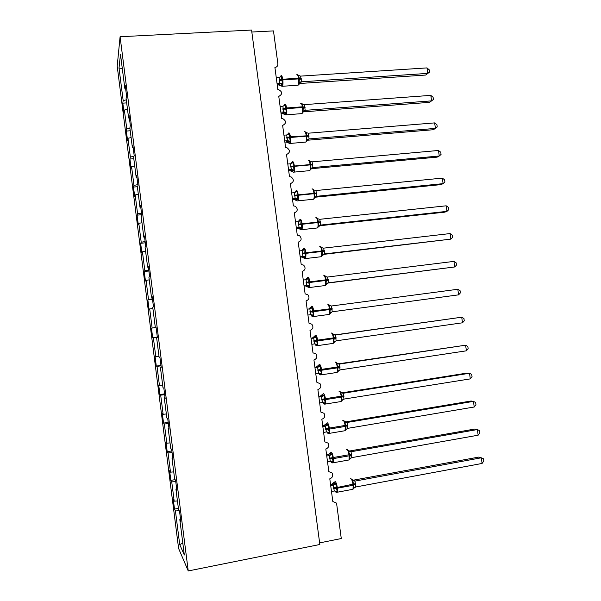 <?xml version="1.0" encoding="UTF-8"?>
<svg xmlns="http://www.w3.org/2000/svg" width="601" height="601" viewBox="0 0 601 601"><rect width="100%" height="100%" fill="white"/><g stroke="black" fill="none" stroke-linecap="round" stroke-linejoin="round"><path stroke-width="0.9" d="M117.195 66.155L178.61 548.48L188.241 570.95L120.087 36.744L117.195 66.155M178.384 508.393L174.508 509.107L173.276 499.446L174.192 501.181L177.438 500.956M180.57 519.377L179.819 519.625L184.327 555.001L179.722 544.581L175.439 510.948L174.508 509.107M175.439 510.948L179.218 510.7M251.834 32.026L273.478 30.906L277.872 63.796C277.947 65.907 276.956 67.132 274.912 67.477L277.842 89.474L278.301 89.474C282.605 91.78 282.763 94.102 278.774 96.423L281.711 118.472L282.62 118.525C286.512 121.049 286.519 123.355 282.643 125.444L285.595 147.538L286.91 147.688C290.396 150.355 290.268 152.639 286.527 154.525L289.479 176.671L291.162 176.934C294.28 179.714 294.032 181.96 290.411 183.673L293.378 205.873L295.369 206.271C298.156 209.103 297.803 211.312 294.31 212.889L297.277 235.134L299.531 235.675C302.04 238.537 301.597 240.7 298.216 242.165L301.191 264.463L303.67 265.139C305.924 268.016 305.406 270.142 302.13 271.509L305.113 293.859L307.772 294.663C309.808 297.533 309.237 299.621 306.059 300.921L309.042 323.323L311.851 324.24C313.707 327.102 313.091 329.153 309.988 330.4L312.986 352.847L315.923 353.876C317.621 356.724 316.952 358.744 313.932 359.946L316.937 382.446L319.98 383.566C321.535 386.398 320.844 388.389 317.884 389.561L320.889 412.106L324.022 413.315C325.472 416.125 324.743 418.093 321.843 419.235L324.856 441.84L328.071 443.125C329.408 445.904 328.657 447.865 325.81 448.985L328.837 471.635L332.113 472.987C333.36 475.752 332.586 477.69 329.791 478.802L332.819 501.504L336.147 502.909L336.725 504.442L341.278 538.541L319.634 542.883M175.116 479.628L170.849 480.372L169.617 470.733L170.496 472.153L173.734 471.89M174.192 501.181L171.736 481.897L170.849 480.372M171.736 481.897L175.755 481.589M171.841 450.93L167.198 451.712L165.974 442.088L166.808 443.192L170.038 442.892M170.496 472.153L168.047 452.914L167.198 451.712M168.047 452.914L172.051 452.561M168.197 422.368L163.555 423.104L162.33 413.511L163.126 414.292L166.349 413.961M166.808 443.192L164.358 423.998L163.555 423.104M164.358 423.998L168.355 423.6M164.569 393.865L159.919 394.564L158.702 384.986L159.453 385.459L162.668 385.091M163.126 414.292L160.685 395.142L159.919 394.564M160.685 395.142L164.674 394.699M160.94 365.423L156.29 366.084L155.073 356.528L158.995 356.288M159.453 385.459L157.019 366.347L156.29 366.084M157.019 366.347L160.993 365.866M156.102 327.515L151.46 328.131L156.095 327.44M157.319 337.041L152.677 337.664L157.327 337.093M152.496 299.215L147.846 299.794L152.436 298.757M152.128 327.981L149.709 308.952L149.063 309.305L147.846 299.794M149.709 308.952L152.894 308.493M148.89 270.983L144.248 271.524L144.841 270.75L148.785 270.127M148.477 299.336L146.066 280.351L145.457 281.013L144.248 271.524M146.066 280.351L149.243 279.856M145.299 242.804L140.657 243.307L141.205 242.233L145.141 241.564M144.841 270.75L142.429 251.804L141.859 252.781L140.657 243.307M142.429 251.804L145.6 251.286M141.716 214.692L137.073 215.158L137.584 213.776L141.505 213.07M141.205 242.233L138.801 223.332L138.275 224.609L137.073 215.158M138.801 223.332L141.964 222.768M137.704 186.678L133.49 187.069L133.963 185.378L137.877 184.635M137.584 213.776L135.18 194.912L134.692 196.497L133.49 187.069M135.18 194.912L138.343 194.318M133.798 158.709L129.921 159.032L130.357 157.049L133.985 156.313M133.963 185.378L131.566 166.56L131.123 168.445L129.921 159.032M131.566 166.56L134.722 165.936M130.237 130.77L126.36 131.063L126.751 128.772L129.899 128.103M130.357 157.049L127.96 138.268L127.555 140.454L126.36 131.063M127.96 138.268L131.108 137.606M179.819 519.625L180.871 521.706L179.549 511.308L178.512 509.347L175.928 489.071L176.679 488.853M175.928 489.071L176.927 490.799L175.605 480.424L174.621 478.824L172.036 458.601L172.795 458.398M172.036 458.601L172.998 459.96L171.676 449.616L170.737 448.376L168.16 428.19L168.919 428.017M168.16 428.19L169.069 429.197L167.754 418.874L166.86 417.988L164.291 397.854L165.057 397.704M164.291 397.854L165.155 398.508L163.848 388.208L162.991 387.675L160.437 367.587L161.196 367.459M160.437 367.587L161.256 367.887L159.941 357.618L159.137 357.437L156.583 337.394L157.349 337.289M156.583 337.394L157.357 337.341L156.05 327.094L155.291 327.267L152.744 307.269L153.473 306.863L152.166 296.639L151.452 297.164L148.913 277.211L149.589 276.46L148.289 266.258L147.621 267.129L145.089 247.221L145.72 246.125L144.428 235.945L143.804 237.162L141.273 217.307L141.866 215.864L140.566 205.707L139.988 207.27L137.464 187.452L138.012 185.664L136.72 175.537L136.187 177.438L133.67 157.672L134.173 155.546L132.881 145.434L132.393 147.681L129.876 127.96L130.334 125.489L129.05 115.407L128.606 117.991L126.097 98.316L126.51 95.506L125.233 85.447L124.828 88.37L120.478 54.233L119.021 68.056L123.16 100.562L126.293 99.864M156.057 327.169L155.291 327.267M152.226 297.089L151.452 297.164M148.394 267.077L147.621 267.129M144.578 237.132L143.804 237.162M140.769 207.262L139.988 207.27M136.968 177.46L136.187 177.438M133.174 147.718L132.393 147.681M129.388 118.051L128.606 117.991M123.16 100.562L122.807 103.154L124.001 112.53L124.369 110.036L127.502 109.344M126.683 102.891L122.807 103.154M125.617 88.452L124.828 88.37M155.787 356.686L153.36 337.619M151.46 328.131L152.677 337.664M126.751 128.772L124.369 110.036M122.296 68.514L119.021 68.056M120.087 36.744L251.571 30.05L319.845 544.498L188.241 570.95M179.722 544.581L182.824 543.161M279.781 77.319L280.675 76.274L281.771 76.297L281.576 79.49L282.763 83.689L280.862 85.845M299.05 84.41L299.358 78.325L298.276 75.14L297.382 74.704M425.681 75.05L427.754 73.397L426.988 67.905L429.287 69.889L429.587 72.075L425.681 75.05L299.989 83.471M429.587 72.075L427.754 73.397L301.439 81.804L300.087 83.464M426.988 67.905L300.568 76.117L301.439 81.804L299.396 83.471L301.334 81.819M276.272 77.694L279.037 77.514L281.771 76.297M280.562 85.537L278.473 84.899L279.803 83.246L279.037 77.514M277.249 84.996L278.481 84.914M277.038 83.434L279.698 83.254M282.763 83.689L279.675 83.269M298.945 82.607L300.71 81.939M297.961 75.245L300.568 76.117M283.567 106.024L284.498 104.927L285.61 104.987L285.415 108.218L286.602 112.395L284.664 114.355M302.874 112.86L303.287 107.594L302.108 103.642M430.812 95.371L433.103 97.279L433.411 99.473L431.578 100.87L430.812 95.371L304.399 104.627L305.173 110.344L431.578 100.87L429.482 102.358L303.798 111.816M305.27 110.329L303.896 111.809M280.104 106.407L282.868 106.204L285.61 104.987M284.281 113.995L282.282 113.424L283.634 111.951L282.868 106.204M281.058 113.529L282.29 113.439L284.679 114.415M280.87 112.154L283.747 111.989L285.625 113.319M286.602 112.395L283.634 111.951M302.784 111.185L305.173 110.344M301.792 103.8L304.399 104.627M288.563 133.106L287.323 134.804L288.337 133.64L289.449 133.738L289.261 137.005L290.441 141.167L288.472 142.925M309.117 138.929L307.712 140.213L433.291 129.726L435.417 128.404L309.109 138.921L307.066 140.574L306.63 139.815L307.043 135.548L305.939 132.205M434.651 122.897L436.927 124.73L437.235 126.931L435.417 128.404L434.651 122.897L308.238 133.204L309.109 138.921M283.942 135.187L286.707 134.955L289.449 133.738M287.999 142.505L286.099 142.009L287.473 140.724L286.707 134.955M284.866 142.121L286.106 142.024L288.495 143.008M284.716 140.95L287.368 140.724M290.441 141.167L287.473 140.724M306.63 139.815L309.012 138.929M305.639 132.423L308.238 133.204M291.064 163.66L292.184 162.413L293.303 162.555L293.213 166.56L294.295 170L292.296 171.563M438.49 150.475L440.766 152.241L441.066 154.442L439.263 155.997L438.49 150.475L312.092 161.842L312.963 167.574L311.536 168.686L437.107 157.146L439.263 155.997L312.963 167.566L310.912 169.219L310.484 168.513L310.995 164.944L309.785 160.835M287.789 164.028L290.553 163.78L293.303 162.555M291.71 171.075L289.922 170.661L291.327 169.55L290.553 163.78M288.69 170.782L289.93 170.669M288.563 169.805L291.222 169.557M294.295 170L291.327 169.55M310.484 168.513L312.858 167.581M309.485 161.106L312.092 161.842M294.798 192.575L296.038 191.253L297.164 191.434L297.074 195.475L298.156 198.901L296.128 200.268M316.825 196.287L315.39 197.203L440.931 184.627L443.11 183.651L316.817 196.279L314.766 197.932L314.346 197.278L314.766 193.019L313.346 189.848L313.639 189.533M442.344 178.114L444.605 179.812L444.913 182.02L443.11 183.651L442.344 178.114L315.946 190.54L316.817 196.279M291.65 192.936L294.407 192.658L297.164 191.434M295.399 199.697L293.754 199.374L295.181 198.45L294.407 192.658M292.522 199.502L293.761 199.382M292.424 198.721L295.083 198.458M298.156 198.901L295.181 198.45M314.346 197.278L316.719 196.294M313.346 189.848L315.946 190.54M298.532 221.559L299.899 220.161L301.033 220.379L300.853 223.767L302.033 227.862L300.447 229.244L299.967 229.034M319.206 225.811L444.77 212.168L446.971 211.364L320.686 225.059L318.635 226.705L318.214 226.104L318.635 221.852L317.215 218.659L317.501 218.283L316.396 217.712M446.197 205.812L448.459 207.443L448.767 209.651L446.971 211.364L446.197 205.812L319.815 219.305L320.686 225.067L319.236 225.803M295.512 221.904L298.276 221.604L301.033 220.379M299.058 228.38L297.593 228.155L299.05 227.411L298.276 221.604M296.368 228.29L297.6 228.155L300.004 229.176M296.285 227.704L298.945 227.418M302.033 227.862L299.05 227.411M318.214 226.104L320.588 225.075M317.215 218.659L319.815 219.305M303.79 248.401L302.265 250.594L303.174 250.136L302.731 249.58L304.91 249.392L304.827 253.509L305.909 256.89L304.309 258.167L303.821 257.859M323.315 254.433L450.84 239.13L324.563 253.9L322.504 255.545L322.091 254.989L322.519 250.752L321.092 247.529L321.37 247.109L320.22 246.485M324.563 253.907L323.383 254.388M450.066 233.571L452.313 235.134L452.628 237.342L450.84 239.13L450.066 233.571L323.684 248.138L324.563 253.9M299.388 250.94L302.145 250.617L304.91 249.392M302.656 257.115L301.447 256.995L302.927 256.432L302.145 250.617M300.215 257.138L301.447 256.995L303.858 258.017M300.162 256.755L302.821 256.447M305.909 256.89L302.927 256.432M322.091 254.989L324.465 253.915M321.092 247.529L323.684 248.138M307.622 277.369L306.194 279.412L307.028 278.984L306.593 278.473L308.794 278.466L308.719 282.628L309.8 285.978L308.178 287.15L307.674 286.737M327.545 283.109L454.717 266.964L328.446 282.808L326.388 284.446L325.982 283.95L326.411 279.713L324.976 276.468L325.254 275.987L324.052 275.318M453.943 261.39L456.182 262.877L456.49 265.094L454.717 266.964L453.943 261.39L327.568 277.031L328.446 282.808L327.688 283.033M303.272 280.036L306.029 279.698L308.794 278.466M304.076 286.053L306.81 285.52L306.029 279.698M304.046 285.866L307.689 285.7L308.779 286.662M309.8 285.978L306.81 285.52M325.982 283.95L328.349 282.823M324.976 276.468L327.568 277.031M310.454 307.577L312.685 307.607L312.618 311.806L313.692 315.142L312.062 316.194L311.551 315.66M332.195 311.799L330.28 313.414L329.881 312.963L330.31 308.741L328.875 305.473L329.138 304.94L327.883 304.204M458.601 294.851L332.24 311.791L331.459 305.992L457.827 289.269L460.058 290.681L460.366 292.905L458.601 294.851L457.827 289.269M307.164 309.207L309.823 308.854L311.536 307.261M307.945 315.044L310.702 314.676L309.823 308.854M310.454 307.427L308.749 308.997L310.89 307.885L310.454 307.584L311.461 306.397M313.692 315.142L310.702 314.676M309.921 308.839L312.685 307.607M329.881 312.963L332.24 311.791M328.875 305.473L331.459 305.992M311.063 338.438L313.722 338.062L312.272 338.085L314.331 336.447L316.592 336.815L316.524 341.052L317.598 344.365L315.953 345.312L315.465 344.951M335.283 341.135L334.179 342.442L333.78 342.052L334.216 337.83L332.774 334.539L333.037 333.953L331.729 333.157M462.5 322.797L464.257 320.776L463.942 318.545L461.718 317.208L462.5 322.797L336.139 340.827L335.358 335.012L461.718 317.208L334.539 334.952M334.697 334.982L335.463 334.997L333.037 333.953M311.04 338.258L312.37 338.07M311.844 344.29L314.601 343.9L313.722 338.062M317.598 344.365L314.601 343.9M313.82 338.047L316.592 336.815M333.78 342.052L336.139 340.827M332.774 334.539L335.358 335.012M314.969 367.729L317.628 367.331L316.149 367.173L318.214 365.536L320.506 366.084L320.348 369.66L321.512 373.649L319.845 374.491L318.327 373.213M338.889 370.434L338.085 371.538L337.694 371.2L338.13 366.986L336.688 363.673L336.936 363.027L335.576 362.163M466.399 350.811L468.149 348.708L467.833 346.476L465.617 345.199L466.399 350.811L340.053 369.923L339.264 364.093L465.617 345.199L338.04 363.898M338.115 363.936L339.37 364.078L336.936 363.027M314.924 367.354L317.275 366.745M315.75 373.597L318.515 373.183L317.628 367.331M321.512 373.649L318.515 373.183M317.734 367.316L320.506 366.084M337.694 371.2L340.053 369.923M336.688 363.673L339.264 364.093M318.891 397.096L321.55 396.675L320.04 396.322L322.113 394.692L324.42 395.42L324.367 399.74L325.434 403.001L323.751 403.729L323.248 403.226M342.615 399.763L341.999 400.702L341.623 400.409L342.052 396.202L340.609 392.866L340.85 392.168L339.43 391.236M470.313 378.878L472.048 376.699L471.74 374.461L469.524 373.259L470.313 378.878L343.967 399.094L343.186 393.249L469.524 373.259L467.165 373.063L341.661 392.904L343.284 393.227L340.85 392.168M319.672 402.978L322.436 402.535L321.52 396.675L323.248 394.947M318.808 396.517L321.34 395.758M325.434 403.001L322.436 402.535M321.648 396.652L324.42 395.42M341.623 400.409L343.967 399.094M340.609 392.866L343.186 393.249M322.812 426.522L325.472 426.079L323.939 425.538L326.012 423.908L328.356 424.824L328.206 428.475L329.371 432.427L327.665 433.043L327.154 432.465M345.921 429.925L345.988 425.493L344.538 422.127L344.771 421.376L343.291 420.362M474.227 407.005L475.962 404.743L475.646 402.505L473.445 401.378L474.227 407.005L347.896 428.318L347.108 422.465L473.445 401.378L471.056 401.01L345.552 421.932L347.213 422.45M322.707 425.741L325.344 424.877M323.601 432.42L326.366 431.954L325.472 426.079M329.371 432.427L326.366 431.954M325.577 426.064L328.356 424.824M345.552 429.692L347.896 428.318M344.538 422.127L347.108 422.465M326.749 456.016L329.408 455.55L327.853 454.822L329.926 453.184L332.293 454.296L332.15 457.985L333.307 461.914L331.594 462.417L331.068 461.763M349.857 459.217L349.932 454.844L348.475 451.456L348.708 450.645L347.16 449.548M478.156 435.199L479.876 432.855L479.56 430.609L477.367 429.557L478.156 435.199L351.833 457.616L351.044 451.749L477.367 429.557L474.955 429.009L349.459 451.02L351.149 451.727L348.708 450.645M326.621 455.025L329.333 454.063M327.537 461.921L330.302 461.44L329.408 455.55M333.307 461.914L330.302 461.44M329.513 455.528L332.293 454.296M349.489 459.036L351.833 457.616M348.475 451.456L351.044 451.749M330.693 485.578L333.352 485.09L331.767 484.166L333.84 482.535L336.237 483.828L336.102 487.554L337.259 491.46L335.523 491.858L334.99 491.13M353.801 488.575L353.884 484.263L352.419 480.845L352.644 479.989L351.037 478.787M482.092 463.446L483.805 461.027L483.489 458.773L481.303 457.797L482.092 463.446L355.777 486.975L354.988 481.093L481.303 457.797L478.862 457.068L353.373 480.176L355.086 481.07L352.644 479.989M331.767 484.166L333.315 483.324M330.535 484.383L331.767 484.158M331.482 491.498L334.246 490.987L333.352 485.09M337.259 491.46L334.246 490.987M333.457 485.067L336.237 483.828M353.441 488.448L355.777 486.975M352.419 480.845L354.988 481.093M275.438 67.395L274.988 68.063M279.127 80.744L282.831 79.925C283.154 82.938 283.033 85.041 282.447 86.243L281.786 86.326M297.397 85.229L298.134 85.184C298.765 83.982 298.922 81.886 298.592 78.889L301.326 79.287M281.013 75.779C281.696 75.178 282.267 76.335 282.733 79.234L282.831 79.925L298.592 78.889L298.502 78.205C298.028 75.313 297.427 74.171 296.699 74.764M301.236 78.603L298.502 78.205L282.733 79.234L279.037 80.061M280.622 76.883L280.78 76.274M281.794 84.651L279.773 83.276L278.864 84.425L282.297 86.289L298.134 85.184L299.396 83.464M280.87 85.89L278.473 84.899M279.953 77.244L280.675 76.274M300.117 83.449L299.366 83.599M282.958 109.45L286.669 108.661C286.993 111.583 286.872 113.627 286.309 114.783L285.633 114.874M301.244 113.657L302.002 113.597C302.611 112.44 302.754 110.404 302.438 107.496L305.158 107.804M284.829 104.349C285.528 103.845 286.106 105.055 286.579 107.97L286.669 108.661L302.438 107.496L302.348 106.813C301.867 103.905 301.259 102.703 300.515 103.207M305.068 107.113L302.348 106.813L286.579 107.97L282.868 108.758M284.393 105.611L284.551 104.927M283.687 105.971L284.498 104.927M305.27 110.344L303.227 111.989M303.918 111.794L303.242 111.929L304.234 110.576M286.805 138.215L290.516 137.471C290.839 140.296 290.719 142.279 290.178 143.399L289.487 143.489M305.105 142.144L305.871 142.076C306.465 140.957 306.6 138.989 306.285 136.172L309.004 136.382M288.66 132.979C289.366 132.573 289.952 133.843 290.426 136.773L290.516 137.471L306.285 136.172L306.194 135.48C305.721 132.558 305.098 131.303 304.346 131.709M308.906 135.691L290.426 136.773L286.707 137.524M288.164 134.399L288.33 133.64M289.457 142.046L287.346 140.739M307.735 140.206L307.149 140.311M305.984 132.265L306.375 132.663M290.651 167.04L294.377 166.334C294.685 169.084 294.58 170.992 294.054 172.081L293.356 172.179M308.974 170.699L309.748 170.631C310.319 169.542 310.454 167.641 310.146 164.907L312.851 165.027M292.492 161.677C293.213 161.369 293.814 162.691 294.287 165.643L294.377 166.334L310.146 164.907L310.056 164.216C309.575 161.278 308.952 159.964 308.178 160.279M312.76 164.336L290.561 166.349M291.951 163.254L292.124 162.405M293.311 170.842L291.2 169.572M292.326 171.668L289.922 170.661M291.019 163.675L291.207 163.284M311.558 168.671L311.085 168.753M309.831 160.895L310.326 161.376M294.505 195.934L298.246 195.272C298.547 197.932 298.449 199.78 297.938 200.832L297.232 200.937M312.851 199.329L313.639 199.247C314.188 198.202 314.315 196.354 314.015 193.702L316.712 193.732M296.338 190.442C297.074 190.224 297.675 191.606 298.149 194.574L298.246 195.272L314.015 193.702L313.917 193.011C313.437 190.059 312.805 188.691 312.017 188.909M316.614 193.041L294.415 195.242M295.752 192.162L295.925 191.231M297.164 199.697L295.053 198.465M296.158 200.388L293.754 199.374M294.7 192.605L295.038 191.982M298.374 224.894L302.123 224.263C302.423 226.847 302.326 228.643 301.837 229.65L301.116 229.762M316.742 228.019L317.538 227.937C318.064 226.923 318.184 225.135 317.891 222.565L320.573 222.498M300.184 219.267C300.936 219.147 301.552 220.582 302.025 223.572L302.123 224.263L317.891 222.565L317.794 221.874C317.313 218.907 316.674 217.479 315.871 217.6M320.483 221.807L298.284 224.196M299.561 221.138L299.726 220.109M301.026 228.62L298.922 227.426M298.359 221.596L298.877 220.747M317.523 218.321L318.335 219.012M302.25 253.915L306.007 253.329L305.736 258.543L305.015 258.655M320.649 256.785L321.445 256.695L321.775 251.496L324.45 251.331M304.046 248.153C304.812 248.13 305.436 249.625 305.909 252.63L306.007 253.329L321.775 251.496L321.678 250.805C321.197 247.815 320.543 246.327 319.732 246.357M324.36 250.64L302.153 253.216M303.385 250.174L303.55 249.047M304.902 257.611L302.799 256.447M301.98 250.64L302.731 249.58M321.37 247.109L322.421 247.943M306.134 283.003L309.898 282.455L309.65 287.503L308.929 287.624M324.555 285.618L325.359 285.52L325.667 280.487L328.334 280.231M307.915 277.106C308.696 277.189 309.32 278.736 309.808 281.756L309.898 282.455L325.667 280.487L325.569 279.796C325.088 276.791 324.427 275.25 323.601 275.175M328.236 279.54L306.037 282.305M307.216 279.27L307.374 278.045M307.72 286.932L305.3 285.896M305.518 279.758L306.593 278.473M325.254 275.987L326.636 276.948M310.026 312.152L313.797 311.649L313.572 316.532L312.851 316.659M328.484 314.526L329.28 314.421L329.566 309.545L332.225 309.192M311.791 306.119C312.58 306.3 313.219 307.907 313.707 310.95L313.797 311.649L329.566 309.545L329.476 308.846C328.987 305.826 328.319 304.226 327.477 304.061M332.135 308.501L309.928 311.453M311.078 308.118L311.213 307.096M312.67 315.78L310.597 314.691M329.138 304.94L331.331 305.999M313.925 341.368L317.711 340.902L317.501 345.635L316.78 345.763M332.421 343.502L333.209 343.389L333.48 338.671L336.124 338.22M315.675 335.208C316.487 335.486 317.133 337.146 317.621 340.204L317.711 340.902L333.48 338.671L333.382 337.965C332.894 334.93 332.218 333.277 331.361 333.007L331.294 333.014M336.034 337.522L313.835 340.669M316.569 344.966L314.646 343.892M313.692 338.062L315.427 336.425M317.839 370.652L321.633 370.231L321.437 374.814L320.724 374.941M336.365 372.545L337.153 372.425L337.401 367.857L340.038 367.309M319.574 364.349C320.393 364.732 321.047 366.452 321.535 369.525L321.633 370.231L337.401 367.857L337.304 367.151C336.808 364.101 336.124 362.388 335.26 362.02L335.095 362.042M339.941 366.61L317.741 369.946M320.476 374.213L318.703 373.168M317.606 367.339L319.334 365.656M321.753 400.003L325.562 399.62L325.381 404.052L324.675 404.188M340.324 401.656L341.098 401.536L341.323 397.111L343.952 396.465M322.271 394.511L323.473 393.565C324.307 394.038 324.976 395.826 325.464 398.914L325.562 399.62L341.323 397.111L341.233 396.405C340.737 393.332 340.046 391.559 339.159 391.093L338.904 391.131M343.862 395.766L321.663 399.297M324.397 403.526L322.767 402.512M325.682 429.414L329.498 429.076L329.333 433.374L328.634 433.509M344.29 430.842L345.049 430.714L345.259 426.425L347.881 425.688M326.155 423.78L327.387 422.841C328.236 423.42 328.905 425.26 329.401 428.37L329.498 429.076L345.259 426.425L345.169 425.718C344.666 422.631 343.967 420.805 343.073 420.234L342.728 420.294M347.784 424.99L325.584 428.708M327.966 432.472L327.8 432.081M328.319 432.908L326.839 431.931M325.449 426.079L327.169 424.306M346.409 429.129L345.943 429.873M344.771 421.376L347.213 422.443M329.618 458.894L333.442 458.601L333.292 462.762L332.608 462.898M348.264 460.096L349.016 459.96L349.211 455.813L351.818 454.972M330.047 453.094L331.309 452.185C332.173 452.861 332.849 454.762 333.345 457.887L333.442 458.601L349.211 455.813L349.113 455.107C348.61 451.997 347.904 450.111 346.995 449.443L346.567 449.518M351.72 454.273L329.521 458.187M332.007 462.041L331.805 461.583M332.255 462.349L330.911 461.425M329.378 455.55L331.098 453.732M350.24 458.54L349.88 459.149M349.091 451.073L349.481 451.028M333.563 488.44L337.401 488.185L337.266 492.227L336.59 492.362M352.254 489.424L352.99 489.289L353.163 485.262L355.762 484.323M333.953 482.475L335.238 481.589C336.117 482.378 336.8 484.338 337.304 487.471L337.401 488.185L353.163 485.262L353.065 484.549C352.562 481.431 351.848 479.485 350.924 478.712L350.413 478.809M355.664 483.625L337.304 487.471L333.465 487.734M336.132 491.768L335.824 491.152M336.192 491.858L334.982 490.979M333.322 485.082L335.042 483.227M354.102 488.004L353.824 488.508M352.847 480.237L353.403 480.184M280.179 76.455L280.998 75.801M283.815 111.951L283.071 112.92L285.978 114.866L302.002 113.597L303.235 111.951M302.085 103.642L301.169 103.192M283.957 105.092L284.776 104.424M287.819 140.724L287.218 141.588L289.674 143.496L305.871 142.076L307.885 139.259M305.909 132.197L304.97 131.732M291.823 169.557L291.327 170.368L293.386 172.179L309.748 170.631L311.603 167.995M309.74 160.813L308.771 160.332M291.2 163.337L292.356 161.842M295.835 198.465L295.407 199.239L297.127 200.922L313.639 199.247L315.36 196.79M313.579 189.488L312.58 188.992M295.031 192.065L296.158 190.637M299.846 227.441L299.463 228.2L300.102 229.259L301.837 229.65L317.538 227.937L319.139 225.645M298.877 220.86L299.974 219.493M303.858 256.477L303.49 257.243L303.971 258.137L305.736 258.543L321.445 256.695L322.94 254.561M307.87 285.588L307.855 287.083L309.65 287.503L325.359 285.52L326.764 283.537M311.881 314.759L311.746 316.103L313.572 316.532L329.28 314.421L330.595 312.58M310.124 308.298L310.454 307.584M315.901 344.005L315.653 345.184L317.501 345.635L333.209 343.389L334.441 341.684M314.533 336.169L315.307 335.486M319.559 374.34L321.437 374.814L337.153 372.425L338.31 370.855M318.402 365.31L319.161 364.634M319.92 373.311L319.567 374.348M323.939 402.685L323.488 403.572L325.381 404.052L341.098 401.536L342.179 400.093M327.966 432.127L327.41 432.818L327.785 433.223L329.333 433.374L345.049 430.714L346.071 429.392M331.992 461.636L331.369 462.244L331.684 462.567L333.292 462.762L349.016 459.96L349.962 458.758M336.027 491.205L335.328 491.686L335.598 491.979L337.266 492.227L352.99 489.289L353.876 488.185"/></g></svg>
